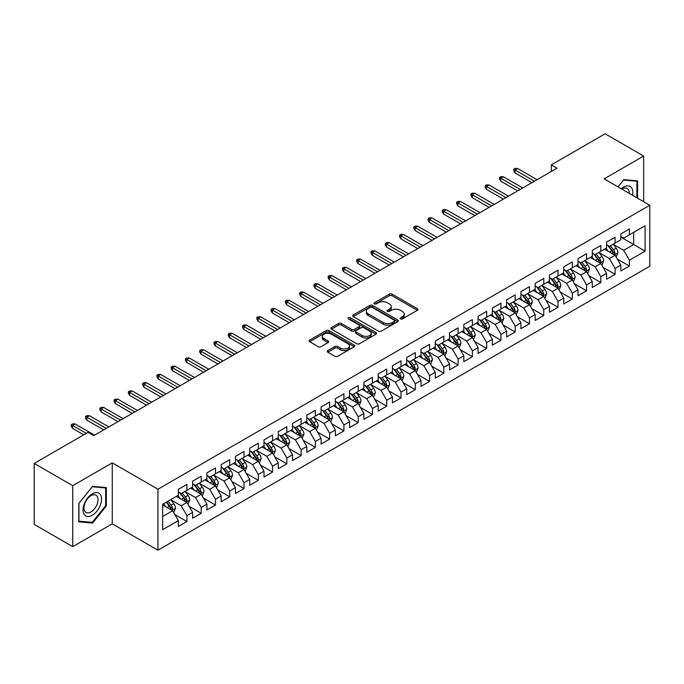 <?xml version="1.0" encoding="UTF-8"?>
<svg xmlns="http://www.w3.org/2000/svg" width="684" height="684" viewBox="0 0 684 684"><rect width="100%" height="100%" fill="white"/><g stroke="black" fill="none" stroke-linecap="round" stroke-linejoin="round"><path stroke-width="1.03" d="M400.491 318.906A1.385 0.804 0 0 0 402.448 318.906L417.334 310.314A1.984 1.146 0 0 0 417.915 309.51A1.984 1.146 0 0 0 417.334 308.698L392.12 294.137A1.984 1.146 0 0 0 389.316 294.137L374.43 302.73A1.385 0.804 0 0 0 374.02 303.294A1.385 0.804 0 0 0 374.43 303.867A1.385 0.804 0 0 0 376.388 303.867L378.32 302.756A6.344 3.659 0 0 1 387.281 302.756L389.384 303.961A6.344 3.659 0 0 1 391.239 306.552A6.344 3.659 0 0 1 389.384 309.142L387.46 310.254A1.385 0.804 0 0 0 387.05 310.818A1.385 0.804 0 0 0 387.46 311.382A1.385 0.804 0 0 0 389.418 311.382L391.351 310.271A6.344 3.659 0 0 1 400.311 310.271L402.414 311.485A6.344 3.659 0 0 1 404.27 314.076A6.344 3.659 0 0 1 402.414 316.666L400.491 317.778A1.385 0.804 0 0 0 400.08 318.342A1.385 0.804 0 0 0 400.491 318.906L400.491 317.778M327.816 350.593A1.984 1.146 0 0 0 327.234 351.405A1.984 1.146 0 0 0 327.816 352.217L334.886 356.296A1.984 1.146 0 0 0 337.691 356.296L354.218 346.754A1.984 1.146 0 0 0 354.799 345.942A1.984 1.146 0 0 0 354.218 345.138L329.004 330.577A1.984 1.146 0 0 0 326.2 330.577L309.672 340.119A1.984 1.146 0 0 0 309.091 340.931A1.984 1.146 0 0 0 309.672 341.735L318.214 346.677A1.984 1.146 0 0 0 321.018 346.677L328.089 342.59A1.984 1.146 0 0 0 328.671 341.778A1.984 1.146 0 0 0 328.089 340.974L323.857 338.52A5.301 3.061 0 0 1 322.301 336.357A5.301 3.061 0 0 1 325.575 333.536A5.301 3.061 0 0 1 331.347 334.194L347.951 343.778A5.301 3.061 0 0 1 349.507 345.942A5.301 3.061 0 0 1 346.232 348.772A5.301 3.061 0 0 1 340.452 348.105L337.691 346.514A1.984 1.146 0 0 0 334.886 346.514L327.816 350.593L327.816 352.217M72.735 485.674L72.735 546.653L112.27 523.824L112.27 462.846L72.735 485.674L34.2 463.427L88.014 432.356L93.717 435.657L557.024 168.17L551.313 164.87L551.313 171.462M112.27 462.846L157.944 489.214L649.8 205.251L649.8 266.23L157.944 550.201L157.944 489.214M643.661 201.703L643.661 156.055L604.126 178.875L649.8 205.251M643.661 156.055L605.126 133.799L551.313 164.87M378.457 331.142A1.984 1.146 0 0 0 381.262 331.142L397.789 321.6A1.984 1.146 0 0 0 398.37 320.787A1.984 1.146 0 0 0 397.789 319.984L372.575 305.423A1.984 1.146 0 0 0 369.77 305.423L353.243 314.965A1.984 1.146 0 0 0 352.662 315.777A1.984 1.146 0 0 0 353.243 316.581L378.457 331.142M348.96 319.206A1.385 0.804 0 0 1 350.37 319.402L375.978 334.194L359.476 343.719A1.984 1.146 0 0 1 356.672 343.719L331.458 329.158L331.458 327.542A1.984 1.146 0 0 0 330.876 328.354A1.984 1.146 0 0 0 331.458 329.158M331.458 327.542L338.529 323.455A1.984 1.146 0 0 1 341.333 323.455L351.559 329.363A1.984 1.146 0 0 0 354.363 329.363L359.057 326.653A1.984 1.146 0 0 0 359.63 325.849A1.984 1.146 0 0 0 359.057 325.037L348.404 318.889A1.385 0.804 0 0 1 348.002 318.325A1.385 0.804 0 0 1 348.857 317.581A1.385 0.804 0 0 1 350.37 317.752L376.003 332.561A1.984 1.146 0 0 1 376.585 333.364A1.984 1.146 0 0 1 376.003 334.177L376.003 332.561M620.824 237.143L633.675 244.556L633.675 232.363L645.089 225.771L629.391 234.834L629.391 228.978L620.824 233.928L620.824 239.776L615.113 243.077L615.113 237.22L606.554 242.162L606.554 248.018L600.843 251.31L600.843 245.462L592.276 250.404L592.276 256.261L586.573 259.552L586.573 253.704L578.006 258.646L578.006 264.494L572.294 267.795L572.294 261.946L563.736 266.888L563.736 272.736L558.024 276.037L558.024 270.18L549.457 275.13L549.457 280.979L543.754 284.279L543.754 278.422L535.187 283.373L535.187 289.221L529.476 292.513L529.476 286.664L520.917 291.606L520.917 297.463L515.206 300.755L515.206 294.907L506.639 299.849L506.639 305.697L500.927 308.997L500.927 303.149L492.369 308.091L492.369 313.939L486.657 317.239L486.657 311.382L478.09 316.333L478.09 322.181L472.387 325.481L472.387 319.625L463.82 324.575L463.82 330.423L458.109 333.715L458.109 327.867L449.55 332.809L449.55 338.666L443.839 341.957L443.839 336.109L435.272 341.051L435.272 346.899L429.569 350.199L429.569 344.351L421.002 349.293L421.002 355.141L415.291 358.442L415.291 352.585L406.732 357.535L406.732 363.384L401.021 366.684L401.021 360.827L392.454 365.778L392.454 371.626L386.742 374.918L386.742 369.069L378.184 374.011L378.184 379.868L372.472 383.16L372.472 377.312L363.905 382.253L363.905 388.102L358.202 391.402L358.202 385.554L349.635 390.496L349.635 396.344L343.924 399.644L343.924 393.787L335.365 398.738L335.365 404.586L329.654 407.886L329.654 402.03L321.087 406.98L321.087 412.828L315.384 416.12L315.384 410.272L306.817 415.214L306.817 421.07L301.105 424.362L301.105 418.514L292.547 423.456L292.547 429.304L286.835 432.604L286.835 426.756L278.268 431.698L278.268 437.546L272.565 440.847L272.565 434.99L263.998 439.94L263.998 445.788L258.287 449.089L258.287 443.232L249.728 448.182L249.728 454.031L244.017 457.322L244.017 451.474L235.45 456.416L235.45 462.273L229.738 465.565L229.738 459.716L221.18 464.658L221.18 470.506L215.469 473.807L215.469 467.959L206.901 472.901L206.901 478.749L201.199 482.049L201.199 476.192L192.632 481.143L192.632 486.991L186.92 490.291L186.92 484.434L178.362 489.385L178.362 495.233L162.655 504.296L162.655 529.681L178.362 520.61L172.65 510.726L162.655 504.954M645.089 225.771L645.089 251.148L629.391 260.211L623.68 250.327L613.334 244.35M617.327 259.099L629.391 266.067L629.391 260.211M629.391 266.067L620.824 271.009L620.824 265.161L615.113 268.453L609.41 258.569L599.056 252.593M603.057 267.341L615.113 274.301L615.113 268.453M615.113 274.301L606.554 279.252L606.554 273.395L600.843 276.695L595.131 266.803L584.786 260.835M588.779 275.584L600.843 282.543L600.843 276.695M600.843 282.543L592.276 287.485L592.276 281.637L586.573 284.937L580.861 275.045L570.516 269.068M574.509 283.826L586.573 290.786L586.573 284.937M586.573 290.786L578.006 295.727L578.006 289.879L572.294 293.171L566.591 283.287L556.237 277.311M560.239 292.059L572.294 299.028L572.294 293.171M572.294 299.028L563.736 303.97L563.736 298.121L558.024 301.413L552.313 291.529L541.967 285.553M545.96 300.302L558.024 307.27L558.024 301.413M558.024 307.27L549.457 312.212L549.457 306.364L543.754 309.655L538.043 299.772L527.697 293.795M531.69 308.544L543.754 315.504L543.754 309.655M543.754 315.504L535.187 320.454L535.187 314.597L529.476 317.898L523.764 308.005L513.419 302.037M517.42 316.786L529.476 323.746L529.476 317.898M529.476 323.746L520.917 328.688L520.917 322.839L515.206 326.14L509.494 316.247L499.149 310.271M503.142 325.028L515.206 331.988L515.206 326.14M515.206 331.988L506.639 336.93L506.639 331.082L500.927 334.382L495.225 324.49L484.87 318.513M488.872 333.262L500.927 340.23L500.927 334.382M500.927 340.23L492.369 345.172L492.369 339.324L486.657 342.616L480.946 332.732L470.601 326.755M474.593 341.504L486.657 348.472L486.657 342.616M486.657 348.472L478.09 353.414L478.09 347.566L472.387 350.858L466.676 340.974L456.331 334.998M460.323 349.746L472.387 356.706L472.387 350.858M472.387 356.706L463.82 361.656L463.82 355.8L458.109 359.1L452.406 349.208L442.052 343.24M446.054 357.988L458.109 364.948L458.109 359.1M458.109 364.948L449.55 369.899L449.55 364.042L443.839 367.342L438.128 357.45L427.782 351.473M431.775 366.231L443.839 373.19L443.839 367.342M443.839 373.19L435.272 378.132L435.272 372.284L429.569 375.584L423.858 365.692L413.512 359.716M417.505 374.464L429.569 381.433L429.569 375.584M429.569 381.433L421.002 386.374L421.002 380.526L415.291 383.818L409.579 373.934L399.234 367.958M403.235 382.707L415.291 389.675L415.291 383.818M415.291 389.675L406.732 394.617L406.732 388.768L401.021 392.06L395.309 382.176L384.964 376.2M388.957 390.949L401.021 397.908L401.021 392.06M401.021 397.908L392.454 402.859L392.454 397.002L386.742 400.302L381.039 390.41L370.685 384.442M374.687 399.191L386.742 406.151L386.742 400.302M386.742 406.151L378.184 411.101L378.184 405.244L372.472 408.545L366.761 398.652L356.415 392.676M360.417 407.433L372.472 414.393L372.472 408.545M372.472 414.393L363.905 419.335L363.905 413.487L358.202 416.787L352.491 406.894L342.145 400.918M346.138 415.667L358.202 422.635L358.202 416.787M358.202 422.635L349.635 427.577L349.635 421.729L343.924 425.021L338.221 415.137L327.867 409.16M331.868 423.909L343.924 430.877L343.924 425.021M343.924 430.877L335.365 435.819L335.365 429.971L329.654 433.263L323.942 423.379L313.597 417.402M317.59 432.151L329.654 439.111L329.654 433.263M329.654 439.111L321.087 444.061L321.087 438.205L315.384 441.505L309.672 431.613L299.327 425.645M303.32 440.393L315.384 447.353L315.384 441.505M315.384 447.353L306.817 452.304L306.817 446.447L301.105 449.747L295.402 439.855L285.048 433.878M289.05 448.636L301.105 455.595L301.105 449.747M301.105 455.595L292.547 460.537L292.547 454.689L286.835 457.989L281.124 448.097L270.779 442.12M274.771 456.869L286.835 463.837L286.835 457.989M286.835 463.837L278.268 468.779L278.268 462.931L272.565 466.223L266.854 456.339L256.5 450.363M260.501 465.111L272.565 472.08L272.565 466.223M272.565 472.08L263.998 477.022L263.998 471.173L258.287 474.465L252.576 464.581L242.23 458.605M246.231 473.354L258.287 480.313L258.287 474.465M258.287 480.313L249.728 485.264L249.728 479.407L244.017 482.707L238.306 472.815L227.96 466.847M231.953 481.596L244.017 488.556L244.017 482.707M244.017 488.556L235.45 493.506L235.45 487.649L229.738 490.95L224.036 481.057L213.682 475.081M217.683 489.838L229.738 496.798L229.738 490.95M229.738 496.798L221.18 501.74L221.18 495.891L215.469 499.192L209.757 489.299L199.412 483.323M203.405 498.072L215.469 505.04L215.469 499.192M215.469 505.04L206.901 509.982L206.901 504.134L201.199 507.425L195.487 497.542L185.142 491.565M189.135 506.314L201.199 513.282L201.199 507.425M201.199 513.282L192.632 518.224L192.632 512.376L186.92 515.668L181.217 505.784L170.863 499.807M174.865 514.556L186.92 521.516L186.92 515.668M186.92 521.516L178.362 526.466L178.362 520.61M178.362 491.933L181.217 493.583L186.92 490.291M162.655 516.497L172.65 510.726M192.632 483.699L195.487 485.341L201.199 482.049M181.217 505.784L186.92 502.484L176.361 496.387M192.632 512.376L186.92 502.484M206.901 475.457L209.757 477.107L215.469 473.807M195.487 497.542L201.199 494.241L190.631 488.145M206.901 504.134L201.199 494.241M221.18 467.215L224.036 468.865L229.738 465.565M209.757 489.299L215.469 485.999L204.909 479.903M221.18 495.891L215.469 485.999M235.45 458.973L238.306 460.623L244.017 457.322M224.036 481.057L229.738 477.765L219.179 471.661M235.45 487.649L229.738 477.765M249.728 450.73L252.576 452.38L258.287 449.089M238.306 472.815L244.017 469.523L233.449 463.427M249.728 479.407L244.017 469.523M263.998 442.497L266.854 444.138L272.565 440.847M252.576 464.581L258.287 461.281L247.728 455.185M263.998 471.173L258.287 461.281M278.268 434.254L281.124 435.905L286.835 432.604M266.854 456.339L272.565 453.039L261.998 446.943M278.268 462.931L272.565 453.039M292.547 426.012L295.402 427.662L301.105 424.362M281.124 448.097L286.835 444.797L276.276 438.701M292.547 454.689L286.835 444.797M306.817 417.77L309.672 419.42L315.384 416.12M295.402 439.855L301.105 436.563L290.546 430.458M306.817 446.447L301.105 436.563M321.087 409.528L323.942 411.178L329.654 407.886M309.672 431.613L315.384 428.321L304.816 422.225M321.087 438.205L315.384 428.321M335.365 401.294L338.221 402.936L343.924 399.644M323.942 423.379L329.654 420.079L319.095 413.982M335.365 429.971L329.654 420.079M349.635 393.052L352.491 394.702L358.202 391.402M338.221 415.137L343.924 411.836L333.364 405.74M349.635 421.729L343.924 411.836M363.905 384.81L366.761 386.46L372.472 383.16M352.491 406.894L358.202 403.594L347.634 397.498M363.905 413.487L358.202 403.594M378.184 376.568L381.039 378.218L386.742 374.918M366.761 398.652L372.472 395.361L361.913 389.256M378.184 405.244L372.472 395.361M392.454 368.325L395.309 369.976L401.021 366.684M381.039 390.41L386.742 387.118L376.183 381.022M392.454 397.002L386.742 387.118M406.732 360.092L409.579 361.733L415.291 358.442M395.309 382.176L401.021 378.876L390.453 372.78M406.732 388.768L401.021 378.876M421.002 351.85L423.858 353.491L429.569 350.199M409.579 373.934L415.291 370.634L404.731 364.538M421.002 380.526L415.291 370.634M435.272 343.607L438.128 345.258L443.839 341.957M423.858 365.692L429.569 362.392L419.001 356.296M435.272 372.284L429.569 362.392M449.55 335.365L452.406 337.015L458.109 333.715M438.128 357.45L443.839 354.158L433.28 348.053M449.55 364.042L443.839 354.158M463.82 327.123L466.676 328.773L472.387 325.481M452.406 349.208L458.109 345.916L447.55 339.82M463.82 355.8L458.109 345.916M478.09 318.889L480.946 320.531L486.657 317.239M466.676 340.974L472.387 337.674L461.82 331.578M478.09 347.566L472.387 337.674M492.369 310.647L495.225 312.289L500.927 308.997M480.946 332.732L486.657 329.432L476.098 323.335M492.369 339.324L486.657 329.432M506.639 302.405L509.494 304.055L515.206 300.755M495.225 324.49L500.927 321.189L490.368 315.093M506.639 331.082L500.927 321.189M520.917 294.163L523.764 295.813L529.476 292.513M509.494 316.247L515.206 312.956L504.638 306.851M520.917 322.839L515.206 312.956M535.187 285.921L538.043 287.571L543.754 284.279M523.764 308.005L529.476 304.713L518.917 298.617M535.187 314.597L529.476 304.713M549.457 277.687L552.313 279.328L558.024 276.037M538.043 299.772L543.754 296.471L533.187 290.375M549.457 306.364L543.754 296.471M563.736 269.445L566.591 271.086L572.294 267.795M552.313 291.529L558.024 288.229L547.465 282.133M563.736 298.121L558.024 288.229M578.006 261.202L580.861 262.853L586.573 259.552M566.591 283.287L572.294 279.987L561.735 273.891M578.006 289.879L572.294 279.987M592.276 252.96L595.131 254.61L600.843 251.31M580.861 275.045L586.573 271.753L576.005 265.649M592.276 281.637L586.573 271.753M606.554 244.718L609.41 246.368L615.113 243.077M595.131 266.803L600.843 263.511L590.283 257.415M606.554 273.395L600.843 263.511M620.824 236.476L623.68 238.126L629.391 234.834M609.41 258.569L615.113 255.269L604.553 249.173M620.824 265.161L615.113 255.269M34.2 463.427L34.2 524.406L72.735 546.653M112.27 523.824L157.944 550.201M623.68 250.327L633.675 244.556L645.089 251.148M637.599 198.206L637.599 180.867L623.825 179.635L617.994 186.886M106.353 505.938L106.353 487.572L92.579 486.341L78.805 503.475L78.805 521.841L92.579 523.072L106.353 505.938L105.635 505.527M401.046 319.103L402.414 318.317A6.344 3.659 0 0 0 404.27 315.726L404.27 314.076M391.239 306.552L391.239 308.202A6.344 3.659 0 0 1 389.384 310.793L388.016 311.579M417.334 308.698L417.334 310.314L392.12 295.787A1.984 1.146 0 0 0 389.316 295.787L374.986 304.064M397.763 321.617L372.575 307.073A1.984 1.146 0 0 0 369.77 307.073L353.269 316.598M394.292 321.352A1.385 0.804 0 0 0 394.694 320.787A1.385 0.804 0 0 0 394.292 320.223L372.156 307.441A1.385 0.804 0 0 0 370.189 307.441L368.163 308.612A6.344 3.659 0 0 0 366.308 311.203A6.344 3.659 0 0 0 368.163 313.794L383.288 322.532A6.344 3.659 0 0 0 392.257 322.532L394.292 321.352L394.292 323.002A1.385 0.804 0 0 0 394.694 322.438L394.694 320.787M366.308 311.203L366.308 312.853A6.344 3.659 0 0 0 368.163 315.444L368.163 313.794M394.292 323.002L392.257 324.173A6.344 3.659 0 0 1 383.288 324.173L368.163 315.444M331.483 329.175L338.529 325.105L338.529 323.455M359.63 325.849L359.63 327.491A1.984 1.146 0 0 1 359.057 328.303L354.363 331.013A1.984 1.146 0 0 1 351.559 331.013L341.333 325.105A1.984 1.146 0 0 0 338.529 325.105M362.169 335.493A5.301 3.061 0 0 0 367.949 336.152A5.301 3.061 0 0 0 371.215 333.33A5.301 3.061 0 0 0 369.668 331.167L363.82 327.79A1.984 1.146 0 0 0 361.015 327.79L356.321 330.492A1.984 1.146 0 0 0 355.74 331.304A1.984 1.146 0 0 0 356.321 332.116L362.169 335.493L362.169 337.135A5.301 3.061 0 0 0 367.949 337.802A5.301 3.061 0 0 0 371.215 334.972L371.215 333.33M355.74 331.304L355.74 332.954A1.984 1.146 0 0 0 356.321 333.758L356.321 332.116M362.169 337.135L356.321 333.758M349.507 345.942L349.507 347.592A5.301 3.061 0 0 1 346.232 350.422A5.301 3.061 0 0 1 340.452 349.755L337.691 348.156A1.984 1.146 0 0 0 334.886 348.156L327.841 352.226M322.301 336.357L322.301 338.007A5.301 3.061 0 0 0 323.857 340.17L323.857 338.52M328.063 342.607L323.857 340.17M354.192 346.771L329.004 332.227A1.984 1.146 0 0 0 326.2 332.227L309.698 341.752L309.672 340.119M91.126 522.234L92.579 523.072M616.173 257.099L617.943 252.781A5.352 3.087 -120 0 0 616.233 248.224L613.206 244.179M608.367 251.379L606.067 248.301M614.112 254.687L615.053 253.012A5.352 3.087 -120 0 0 613.522 249.788L610.487 245.744M608.76 245.992L612.505 250.994A2.727 1.573 60 0 1 613.001 251.823L615.053 253.012M607.819 245.453L611.812 250.78A5.352 3.087 60 0 1 613.343 253.995L613.445 254.303M534.469 181.183L515.035 169.965L515.035 172.932L513.752 170.872L513.752 169.222L515.035 169.965L517.6 168.478L537.043 179.704M515.035 172.932L531.904 182.671M513.752 169.222L515.172 168.401L517.6 168.478M601.903 265.341L603.673 261.023A5.352 3.087 -120 0 0 601.963 256.466L598.928 252.422M594.097 259.612L591.797 256.534M599.834 262.93L600.783 261.245A5.352 3.087 -120 0 0 599.252 258.03L596.217 253.986M594.49 254.234L598.235 259.236A2.727 1.573 60 0 1 598.731 260.065L600.783 261.245M593.55 253.696L597.534 259.022A5.352 3.087 60 0 1 599.064 262.237L599.175 262.545M587.624 273.583L589.394 269.257A5.352 3.087 -120 0 0 587.693 264.708L584.658 260.655M579.827 267.854L577.518 264.776M585.564 271.172L586.504 269.487A5.352 3.087 -120 0 0 584.974 266.273L581.947 262.22M580.212 262.476L583.956 267.478A2.727 1.573 60 0 1 584.452 268.299L586.504 269.487M579.271 261.929L583.264 267.264A5.352 3.087 60 0 1 584.794 270.479L584.905 270.787M520.199 189.425L500.756 178.199L500.756 181.166L499.474 179.105L499.474 177.464L500.756 178.199L503.33 176.72L522.773 187.946M500.756 181.166L517.634 190.913M499.474 177.464L500.902 176.634L503.33 176.72M505.929 197.667L486.486 186.441L486.486 189.408L485.204 187.348L485.204 185.706L486.486 186.441L489.06 184.962L508.494 196.18M486.486 189.408L503.356 199.147M485.204 185.706L486.632 184.877L489.06 184.962M632.529 195.273A13.124 7.575 120 0 0 631.571 187.835A13.124 7.575 120 0 0 621.252 188.767M629.254 193.384A9.935 5.737 120 0 0 628.322 189.511A9.935 5.737 120 0 0 627.202 188.476A9.935 5.737 120 0 0 621.927 189.16M623.509 180.02L636.881 181.234L636.881 197.787M636 180.721L636.881 181.234M618.02 186.903L623.534 180.037M84.26 514.539A13.124 7.575 120 0 0 96.931 511.145A13.124 7.575 120 0 0 100.326 494.549A13.124 7.575 120 0 0 87.655 497.943A13.124 7.575 120 0 0 84.26 514.539M84.91 511.358A9.935 5.737 120 0 0 86.022 512.393A9.935 5.737 120 0 0 95.264 507.759A9.935 5.737 120 0 0 97.077 496.225A9.935 5.737 120 0 0 95.957 495.19A9.935 5.737 120 0 0 86.714 499.824A9.935 5.737 120 0 0 84.91 511.358M92.289 486.751L105.635 487.94L105.635 505.733L92.289 522.337L78.942 521.148L78.942 503.356L92.263 486.734M104.755 487.435L105.635 487.94M573.354 281.817L575.124 277.499A5.352 3.087 -120 0 0 573.414 272.95L570.379 268.897M565.548 276.097L563.248 273.019M571.285 279.405L572.234 277.73A5.352 3.087 -120 0 0 570.704 274.515L567.669 270.462M565.942 270.719L569.686 275.712A2.727 1.573 60 0 1 570.182 276.541L572.234 277.73M565.001 270.171L568.994 275.498A5.352 3.087 60 0 1 570.524 278.721L570.627 279.029M559.076 290.059L560.846 285.741A5.352 3.087 -120 0 0 559.144 281.184L556.109 277.14M551.278 284.339L548.97 281.261M557.015 287.648L557.964 285.972A5.352 3.087 -120 0 0 556.434 282.748L553.399 278.704M551.672 278.961L555.417 283.954A2.727 1.573 60 0 1 555.904 284.783L557.964 285.972M550.723 278.414L554.715 283.74A5.352 3.087 60 0 1 556.246 286.955L556.357 287.271M491.651 205.91L472.216 194.683L472.216 197.65L470.925 195.59L470.925 193.94L472.216 194.683L474.781 193.204L494.224 204.422M472.216 197.65L489.086 207.389M470.925 193.94L472.353 193.119L474.781 193.204M477.381 214.152L457.938 202.926L457.938 205.893L456.656 203.832L456.656 202.182L457.938 202.926L460.512 201.438L479.946 212.664M457.938 205.893L474.807 215.631M456.656 202.182L458.083 201.361L460.512 201.438M544.806 298.301L546.576 293.983A5.352 3.087 -120 0 0 544.866 289.426L541.839 285.382M537.008 292.581L534.7 289.503M542.745 295.89L543.686 294.214A5.352 3.087 -120 0 0 542.155 290.991L539.129 286.947M537.393 287.194L541.138 292.196A2.727 1.573 60 0 1 541.634 293.026L543.686 294.214M536.453 286.656L540.446 291.983A5.352 3.087 60 0 1 541.976 295.197L542.087 295.505M463.111 222.386L443.668 211.168L443.668 214.135L442.386 212.074L442.386 210.424L443.668 211.168L446.233 209.68L465.676 220.906M443.668 214.135L460.537 223.873M442.386 210.424L443.813 209.603L446.233 209.68M530.536 306.543L532.306 302.225A5.352 3.087 -120 0 0 530.596 297.668L527.561 293.624M522.73 300.815L520.43 297.737M528.467 304.132L529.416 302.448A5.352 3.087 -120 0 0 527.886 299.233L524.85 295.189M523.123 295.437L526.868 300.438A2.727 1.573 60 0 1 527.364 301.268L529.416 302.448M522.183 294.898L526.176 300.225A5.352 3.087 60 0 1 527.706 303.439L527.809 303.747M448.832 230.628L429.398 219.402L429.398 222.368L428.107 220.308L428.107 218.666L429.398 219.402L431.963 217.922L451.406 229.149M429.398 222.368L446.267 232.115M428.107 218.666L429.535 217.837L431.963 217.922M516.258 314.785L518.027 310.459A5.352 3.087 -120 0 0 516.326 305.91L513.291 301.858M508.46 309.057L506.151 305.979M514.197 312.374L515.146 310.69A5.352 3.087 -120 0 0 513.607 307.475L510.58 303.422M508.845 303.679L512.59 308.681A2.727 1.573 60 0 1 513.086 309.501L515.146 310.69M507.904 303.132L511.897 308.467A5.352 3.087 60 0 1 513.428 311.682L513.539 311.989M501.988 323.019L503.757 318.701A5.352 3.087 -120 0 0 502.047 314.153L499.021 310.1M494.19 317.299L491.881 314.221M499.927 320.608L500.868 318.932A5.352 3.087 -120 0 0 499.337 315.717L496.302 311.665M494.575 311.921L498.32 316.914A2.727 1.573 60 0 1 498.816 317.744L500.868 318.932M493.634 311.374L497.627 316.701A5.352 3.087 60 0 1 499.158 319.924L499.269 320.232M487.718 331.261L489.488 326.943A5.352 3.087 -120 0 0 487.777 322.386L484.742 318.342M479.911 325.541L477.612 322.463M485.649 328.85L486.598 327.174A5.352 3.087 -120 0 0 485.067 323.951L482.032 319.907M480.305 320.163L484.05 325.156A2.727 1.573 60 0 1 484.546 325.986L486.598 327.174M479.364 319.616L483.349 324.943A5.352 3.087 60 0 1 484.879 328.158L484.99 328.474M473.439 339.503L475.209 335.186A5.352 3.087 -120 0 0 473.508 330.628L470.472 326.584M465.642 333.783L463.333 330.705M471.379 337.092L472.319 335.416A5.352 3.087 -120 0 0 470.789 332.193L467.762 328.149M466.026 328.397L469.771 333.399A2.727 1.573 60 0 1 470.267 334.228L472.319 335.416M465.086 327.858L469.079 333.185A5.352 3.087 60 0 1 470.609 336.4L470.72 336.708M459.169 347.746L460.939 343.428A5.352 3.087 -120 0 0 459.229 338.871L456.202 334.827M451.363 342.017L449.063 338.939M457.1 345.334L458.049 343.65A5.352 3.087 -120 0 0 456.519 340.435L453.483 336.391M451.756 336.639L455.501 341.641A2.727 1.573 60 0 1 455.997 342.47L458.049 343.65M450.816 336.101L454.809 341.427A5.352 3.087 60 0 1 456.339 344.642L456.442 344.95M444.899 355.988L446.661 351.67A5.352 3.087 -120 0 0 444.959 347.113L441.924 343.06M437.093 350.259L434.785 347.181M442.83 353.577L443.779 351.892A5.352 3.087 -120 0 0 442.249 348.678L439.214 344.633M437.486 344.881L441.231 349.883A2.727 1.573 60 0 1 441.719 350.712L443.779 351.892M436.546 344.334L440.53 349.669A5.352 3.087 60 0 1 442.061 352.884L442.172 353.192M430.621 364.221L432.391 359.904A5.352 3.087 -120 0 0 430.681 355.355L427.654 351.302M422.823 358.502L420.515 355.423M428.56 361.81L429.501 360.135A5.352 3.087 -120 0 0 427.97 356.92L424.944 352.867M423.208 353.124L426.953 358.125A2.727 1.573 60 0 1 427.449 358.946L429.501 360.135M422.267 352.576L426.26 357.903A5.352 3.087 60 0 1 427.791 361.126L427.902 361.434M416.351 372.464L418.121 368.146A5.352 3.087 -120 0 0 416.411 363.589L413.375 359.545M408.545 366.744L406.245 363.666M414.282 370.053L415.231 368.377A5.352 3.087 -120 0 0 413.7 365.162L410.665 361.109M408.938 361.366L412.683 366.359A2.727 1.573 60 0 1 413.179 367.188L415.231 368.377M407.997 360.819L411.99 366.145A5.352 3.087 60 0 1 413.521 369.36L413.623 369.676M402.072 380.706L403.842 376.388A5.352 3.087 -120 0 0 402.141 371.831L399.105 367.787M394.275 374.986L391.966 371.908M400.012 378.295L400.961 376.619A5.352 3.087 -120 0 0 399.422 373.396L396.395 369.351M394.659 369.599L398.404 374.601A2.727 1.573 60 0 1 398.9 375.43L400.961 376.619M393.719 369.061L397.712 374.387A5.352 3.087 60 0 1 399.242 377.602L399.353 377.91M387.802 388.948L389.572 384.63A5.352 3.087 -120 0 0 387.862 380.073L384.836 376.029M380.005 383.22L377.696 380.142M385.742 386.537L386.682 384.853A5.352 3.087 -120 0 0 385.152 381.638L382.117 377.594M380.389 377.842L384.134 382.843A2.727 1.573 60 0 1 384.63 383.673L386.682 384.853M379.449 377.303L383.442 382.63A5.352 3.087 60 0 1 384.972 385.844L385.083 386.152M373.532 397.19L375.302 392.873A5.352 3.087 -120 0 0 373.592 388.315L370.557 384.263M365.726 391.462L363.426 388.384M371.463 394.779L372.412 393.095A5.352 3.087 -120 0 0 370.882 389.88L367.847 385.836M366.12 386.084L369.864 391.086A2.727 1.573 60 0 1 370.36 391.915L372.412 393.095M365.179 385.537L369.163 390.872A5.352 3.087 60 0 1 370.694 394.087L370.805 394.394M359.254 405.424L361.024 401.106A5.352 3.087 -120 0 0 359.322 396.558L356.287 392.505M351.456 399.704L349.148 396.626M357.193 403.013L358.134 401.337A5.352 3.087 -120 0 0 356.603 398.122L353.577 394.069M351.841 394.326L355.586 399.328A2.727 1.573 60 0 1 356.082 400.149L358.134 401.337M350.901 393.779L354.893 399.105A5.352 3.087 60 0 1 356.424 402.329L356.535 402.637M344.984 413.666L346.754 409.348A5.352 3.087 -120 0 0 345.044 404.791L342.017 400.747M337.178 407.946L334.878 404.868M342.915 411.255L343.864 409.579A5.352 3.087 -120 0 0 342.333 406.364L339.298 402.312M337.571 402.568L341.316 407.561A2.727 1.573 60 0 1 341.812 408.391L343.864 409.579M336.631 402.021L340.623 407.348A5.352 3.087 60 0 1 342.154 410.562L342.257 410.879M330.714 421.908L332.475 417.591A5.352 3.087 -120 0 0 330.774 413.033L327.739 408.989M322.908 416.188L320.599 413.11M328.645 419.497L329.594 417.821A5.352 3.087 -120 0 0 328.063 414.598L325.028 410.554M323.301 410.802L327.046 415.804A2.727 1.573 60 0 1 327.533 416.633L329.594 417.821M322.361 410.263L326.345 415.59A5.352 3.087 60 0 1 327.875 418.805L327.987 419.112M316.435 430.151L318.205 425.833A5.352 3.087 -120 0 0 316.495 421.276L313.469 417.231M308.638 424.422L306.329 421.353M314.375 427.739L315.315 426.055A5.352 3.087 -120 0 0 313.785 422.84L310.758 418.796M309.023 419.044L312.768 424.046A2.727 1.573 60 0 1 313.263 424.875L315.315 426.055M308.082 418.505L312.075 423.832A5.352 3.087 60 0 1 313.605 427.047L313.717 427.355M302.166 438.393L303.935 434.075A5.352 3.087 -120 0 0 302.225 429.518L299.19 425.465M294.359 432.664L292.059 429.586M300.096 435.982L301.046 434.297A5.352 3.087 -120 0 0 299.515 431.082L296.48 427.038M294.753 427.286L298.498 432.288A2.727 1.573 60 0 1 298.993 433.117L301.046 434.297M293.812 426.748L297.805 432.074A5.352 3.087 60 0 1 299.336 435.289L299.438 435.597M287.887 446.626L289.657 442.309A5.352 3.087 -120 0 0 287.955 437.76L284.92 433.707M280.089 440.906L277.781 437.828M285.827 444.215L286.776 442.539A5.352 3.087 -120 0 0 285.245 439.325L282.21 435.272M280.474 435.528L284.219 440.53A2.727 1.573 60 0 1 284.715 441.351L286.776 442.539M279.534 434.981L283.527 440.308A5.352 3.087 60 0 1 285.057 443.531L285.168 443.839M273.617 454.869L275.387 450.551A5.352 3.087 -120 0 0 273.677 445.994L270.65 441.949M265.819 449.149L263.511 446.071M271.557 452.457L272.497 450.782A5.352 3.087 -120 0 0 270.967 447.567L267.94 443.514M266.204 443.771L269.949 448.764A2.727 1.573 60 0 1 270.445 449.593L272.497 450.782M265.264 443.223L269.257 448.55A5.352 3.087 60 0 1 270.787 451.765L270.898 452.081M259.347 463.111L261.117 458.793A5.352 3.087 -120 0 0 259.407 454.236L256.372 450.192M251.541 457.391L249.241 454.313M257.278 460.7L258.227 459.024A5.352 3.087 -120 0 0 256.697 455.8L253.661 451.756M251.934 452.004L255.679 457.006A2.727 1.573 60 0 1 256.175 457.835L258.227 459.024M250.994 451.466L254.978 456.792A5.352 3.087 60 0 1 256.517 460.007L256.62 460.323M245.069 471.353L246.838 467.035A5.352 3.087 -120 0 0 245.137 462.478L242.102 458.434M237.271 465.624L234.963 462.555M243.008 468.942L243.949 467.257A5.352 3.087 -120 0 0 242.418 464.043L239.391 459.999M237.656 460.246L241.401 465.248A2.727 1.573 60 0 1 241.897 466.078L243.949 467.257M236.715 459.708L240.708 465.034A5.352 3.087 60 0 1 242.239 468.249L242.35 468.557M230.799 479.595L232.569 475.277A5.352 3.087 -120 0 0 230.859 470.72L227.832 466.668M222.993 473.867L220.693 470.789M228.73 477.184L229.679 475.5A5.352 3.087 -120 0 0 228.148 472.285L225.113 468.241M223.386 468.489L227.131 473.49A2.727 1.573 60 0 1 227.627 474.32L229.679 475.5M222.445 467.95L226.438 473.277A5.352 3.087 60 0 1 227.969 476.491L228.071 476.799M434.562 238.87L415.12 227.644L415.12 230.611L413.837 228.55L413.837 226.908L415.12 227.644L417.693 226.165L437.127 237.382M415.12 230.611L431.989 240.349M413.837 226.908L415.265 226.079L417.693 226.165M420.284 247.112L400.85 235.886L400.85 238.853L399.567 236.792L399.567 235.142L400.85 235.886L403.415 234.407L422.857 245.624M400.85 238.853L417.719 248.591M399.567 235.142L400.995 234.321L403.415 234.407M406.014 255.354L386.571 244.128L386.571 247.095L385.289 245.034L385.289 243.384L386.571 244.128L389.145 242.64L408.587 253.867M386.571 247.095L403.449 256.833M385.289 243.384L386.716 242.563L389.145 242.64M391.744 263.588L372.301 252.37L372.301 255.337L371.019 253.277L371.019 251.626L372.301 252.37L374.875 250.883L394.309 262.109M372.301 255.337L389.17 265.076M371.019 251.626L372.447 250.806L374.875 250.883M377.465 271.83L358.031 260.604L358.031 263.571L356.74 261.519L356.74 259.869L358.031 260.604L360.596 259.125L380.039 270.351M358.031 263.571L374.9 273.318M356.74 259.869L358.168 259.039L360.596 259.125M363.195 280.072L343.753 268.846L343.753 271.813L342.47 269.752L342.47 268.111L343.753 268.846L346.326 267.367L365.76 278.585M343.753 271.813L360.63 281.551M342.47 268.111L343.898 267.282L346.326 267.367M348.925 288.315L329.483 277.088L329.483 280.055L328.2 277.995L328.2 276.345L329.483 277.088L332.048 275.609L351.49 286.827M329.483 280.055L346.352 289.794M328.2 276.345L329.628 275.524L332.048 275.609M334.647 296.557L315.213 285.331L315.213 288.297L313.922 286.237L313.922 284.587L315.213 285.331L317.778 283.843L337.221 295.069M315.213 288.297L332.082 298.036M313.922 284.587L315.35 283.766L317.778 283.843M320.377 304.79L300.934 293.573L300.934 296.54L299.652 294.479L299.652 292.829L300.934 293.573L303.508 292.085L322.942 303.311M300.934 296.54L317.803 306.278M299.652 292.829L301.08 292.008L303.508 292.085M306.107 313.033L286.664 301.815L286.664 304.773L285.382 302.721L285.382 301.071L286.664 301.815L289.229 300.327L308.672 311.553M286.664 304.773L303.534 314.52M285.382 301.071L286.81 300.242L289.229 300.327M291.829 321.275L272.386 310.049L272.386 313.016L271.103 310.955L271.103 309.313L272.386 310.049L274.959 308.569L294.402 319.796M272.386 313.016L289.264 322.754M271.103 309.313L272.531 308.484L274.959 308.569M277.559 329.517L258.116 318.291L258.116 321.258L256.833 319.197L256.833 317.547L258.116 318.291L260.689 316.812L280.124 328.029M258.116 321.258L274.985 330.996M256.833 317.547L258.261 316.726L260.689 316.812M263.28 337.759L243.846 326.533L243.846 329.5L242.555 327.439L242.555 325.789L243.846 326.533L246.411 325.045L265.854 336.272M243.846 329.5L260.715 339.238M242.555 325.789L243.983 324.968L246.411 325.045M249.01 345.993L229.567 334.775L229.567 337.742L228.285 335.682L228.285 334.031L229.567 334.775L232.141 333.288L251.584 344.514M229.567 337.742L246.445 347.481M228.285 334.031L229.713 333.211L232.141 333.288M234.74 354.235L215.298 343.017L215.298 345.976L214.015 343.924L214.015 342.274L215.298 343.017L217.863 341.53L237.305 352.756M215.298 345.976L232.167 355.723M214.015 342.274L215.443 341.444L217.863 341.53M220.462 362.477L201.028 351.251L201.028 354.218L199.737 352.157L199.737 350.516L201.028 351.251L203.593 349.772L223.035 360.998M201.028 354.218L217.897 363.956M199.737 350.516L201.164 349.686L203.593 349.772M206.192 370.719L186.749 359.493L186.749 362.46L185.467 360.4L185.467 358.749L186.749 359.493L189.323 358.014L208.757 369.232M186.749 362.46L203.618 372.199M185.467 358.749L186.894 357.929L189.323 358.014M191.922 378.962L172.479 367.736L172.479 370.702L171.197 368.642L171.197 366.992L172.479 367.736L175.044 366.248L194.487 377.474M172.479 370.702L189.348 380.441M171.197 366.992L172.625 366.171L175.044 366.248M177.643 387.195L158.209 375.978L158.209 378.945L156.918 376.884L156.918 375.234L158.209 375.978L160.774 374.49L180.217 385.716M158.209 378.945L175.078 388.683M156.918 375.234L158.346 374.413L160.774 374.49M163.373 395.438L143.931 384.22L143.931 387.187L142.648 385.126L142.648 383.476L143.931 384.22L146.504 382.732L165.938 393.958M143.931 387.187L160.8 396.925M142.648 383.476L144.076 382.647L146.504 382.732M149.095 403.68L129.661 392.454L129.661 395.42L128.378 393.36L128.378 391.718L129.661 392.454L132.226 390.974L151.668 402.201M129.661 395.42L146.53 405.167M128.378 391.718L129.798 390.889L132.226 390.974M216.529 487.829L218.29 483.511A5.352 3.087 -120 0 0 216.589 478.962L213.553 474.91M208.723 482.109L206.423 479.031M214.46 485.418L215.409 483.742A5.352 3.087 -120 0 0 213.878 480.527L210.843 476.474M209.116 476.731L212.861 481.733A2.727 1.573 60 0 1 213.357 482.553L215.409 483.742M208.175 476.184L212.16 481.51A5.352 3.087 60 0 1 213.69 484.734L213.801 485.041M134.825 411.922L115.382 400.696L115.382 403.663L114.1 401.602L114.1 399.952L115.382 400.696L117.956 399.217L137.398 410.434M115.382 403.663L132.26 413.401M114.1 399.952L115.528 399.131L117.956 399.217M202.25 496.071L204.02 491.753A5.352 3.087 -120 0 0 202.31 487.196L199.283 483.152M194.453 490.351L192.144 487.273M200.19 493.66L201.13 491.984A5.352 3.087 -120 0 0 199.6 488.769L196.573 484.717M194.837 484.973L198.582 489.966A2.727 1.573 60 0 1 199.078 490.796L201.13 491.984M193.897 484.426L197.89 489.753A5.352 3.087 60 0 1 199.42 492.967L199.531 493.284M120.555 420.164L101.112 408.938L101.112 411.905L99.83 409.844L99.83 408.194L101.112 408.938L103.686 407.45L123.12 418.676M101.112 411.905L117.981 421.643M99.83 408.194L101.258 407.373L103.686 407.45M187.98 504.313L189.75 499.995A5.352 3.087 -120 0 0 188.04 495.438L185.005 491.394M180.174 498.593L177.874 495.515M185.911 501.902L186.86 500.226A5.352 3.087 -120 0 0 185.33 497.003L182.295 492.959M180.567 493.207L184.312 498.209A2.727 1.573 60 0 1 184.808 499.038L186.86 500.226M179.627 492.668L183.62 497.995A5.352 3.087 60 0 1 185.15 501.21L185.253 501.526M106.276 428.398L86.842 417.18L86.842 420.147L85.551 418.086L85.551 416.436L86.842 417.18L89.407 415.692L108.85 426.919M86.842 420.147L103.712 429.885M85.551 416.436L86.979 415.615L89.407 415.692M173.702 512.555L175.472 508.238A5.352 3.087 -120 0 0 173.77 503.68L170.735 499.636M165.904 506.827L163.596 503.757M171.641 510.144L172.59 508.46A5.352 3.087 -120 0 0 171.06 505.245L168.025 501.201M166.682 501.971L170.034 506.451A2.727 1.573 60 0 1 170.53 507.28L172.59 508.46M166.315 502.184L169.341 506.237A5.352 3.087 60 0 1 170.872 509.452L170.983 509.76M86.295 433.348L72.564 425.422L72.564 428.389L71.281 426.329L71.281 424.678L72.564 425.422L75.137 423.935L94.572 435.161M72.564 428.389L83.73 434.827M71.281 424.678L72.709 423.849L75.137 423.935M402.414 318.317L402.414 316.666M387.46 311.382L387.46 310.254M389.384 310.793L389.384 309.142M374.43 303.867L374.43 302.73M389.316 295.787L389.316 294.137M392.12 295.787L392.12 294.137M353.243 316.581L353.243 314.965M369.77 307.073L369.77 305.423M372.575 307.073L372.575 305.423M397.789 321.6L397.789 319.984M383.288 324.173L383.288 322.532M392.257 324.173L392.257 322.532M341.333 325.105L341.333 323.455M351.559 331.013L351.559 329.363M354.363 331.013L354.363 329.363M359.057 328.303L359.057 326.653M350.37 319.402L350.37 317.752M334.886 348.156L334.886 346.514M337.691 348.156L337.691 346.514M340.452 349.755L340.452 348.105M328.089 342.59L328.089 340.974M326.2 332.227L326.2 330.577M329.004 332.227L329.004 330.577M354.218 346.754L354.218 345.138M614.446 254.884L617.909 252.883M613.522 249.788L616.233 248.224M609.572 252.071L611.812 250.78M600.176 263.118L603.63 261.126M599.252 258.03L601.963 256.466M595.302 260.313L597.534 259.022M585.897 271.36L589.36 269.368M584.974 266.273L587.693 264.708M581.032 268.547L583.264 267.264M571.627 279.602L575.09 277.601M570.704 274.515L573.414 272.95M566.754 276.789L568.994 275.498M557.349 287.844L560.812 285.844M556.434 282.748L559.144 281.184M552.484 285.031L554.715 283.74M543.079 296.087L546.542 294.086M542.155 290.991L544.866 289.426M538.214 293.274L540.446 291.983M528.809 304.329L532.272 302.328M527.886 299.233L530.596 297.668M523.935 301.516L526.176 300.225M514.53 312.562L517.993 310.57M513.607 307.475L516.326 305.91M509.666 309.749L511.897 308.467M500.261 320.805L503.723 318.804M499.337 315.717L502.047 314.153M495.387 317.992L497.627 316.701M485.991 329.047L489.445 327.046M485.067 323.951L487.777 322.386M481.117 326.234L483.349 324.943M471.712 337.289L475.175 335.288M470.789 332.193L473.508 330.628M466.847 334.476L469.079 333.185M457.442 345.531L460.905 343.53M456.519 340.435L459.229 338.871M452.569 342.718L454.809 341.427M443.172 353.765L446.626 351.773M442.249 348.678L444.959 347.113M438.299 350.952L440.53 349.669M428.894 362.007L432.356 360.006M427.97 356.92L430.681 355.355M424.029 359.194L426.26 357.903M414.624 370.249L418.086 368.248M413.7 365.162L416.411 363.589M409.75 367.436L411.99 366.145M400.345 378.491L403.808 376.491M399.422 373.396L402.141 371.831M395.48 375.678L397.712 374.387M386.075 386.734L389.538 384.733M385.152 381.638L387.862 380.073M381.202 383.921L383.442 382.63M371.805 394.967L375.259 392.975M370.882 389.88L373.592 388.315M366.932 392.154L369.163 390.872M357.527 403.209L360.99 401.209M356.603 398.122L359.322 396.558M352.662 400.397L354.893 399.105M343.257 411.452L346.72 409.451M342.333 406.364L345.044 404.791M338.383 408.639L340.623 407.348M328.987 419.694L332.441 417.693M328.063 414.598L330.774 413.033M324.113 416.881L326.345 415.59M314.708 427.936L318.171 425.935M313.785 422.84L316.495 421.276M309.843 425.123L312.075 423.832M300.438 436.17L303.901 434.178M299.515 431.082L302.225 429.518M295.565 433.357L297.805 432.074M286.16 444.412L289.623 442.411M285.245 439.325L287.955 437.76M281.295 441.599L283.527 440.308M271.89 452.654L275.353 450.653M270.967 447.567L273.677 445.994M267.017 449.841L269.257 448.55M257.62 460.896L261.074 458.896M256.697 455.8L259.407 454.236M252.747 458.083L254.978 456.792M243.342 469.139L246.804 467.138M242.418 464.043L245.137 462.478M238.477 466.326L240.708 465.034M229.072 477.372L232.534 475.38M228.148 472.285L230.859 470.72M224.198 474.568L226.438 473.277M214.802 485.614L218.256 483.614M213.878 480.527L216.589 478.962M209.928 482.801L212.16 481.51M200.523 493.857L203.986 491.856M199.6 488.769L202.31 487.196M195.658 491.044L197.89 489.753M186.253 502.099L189.716 500.098M185.33 497.003L188.04 495.438M181.38 499.286L183.62 497.995M171.975 510.341L175.437 508.34M171.06 505.245L173.77 503.68M167.11 507.528L169.341 506.237"/></g></svg>
